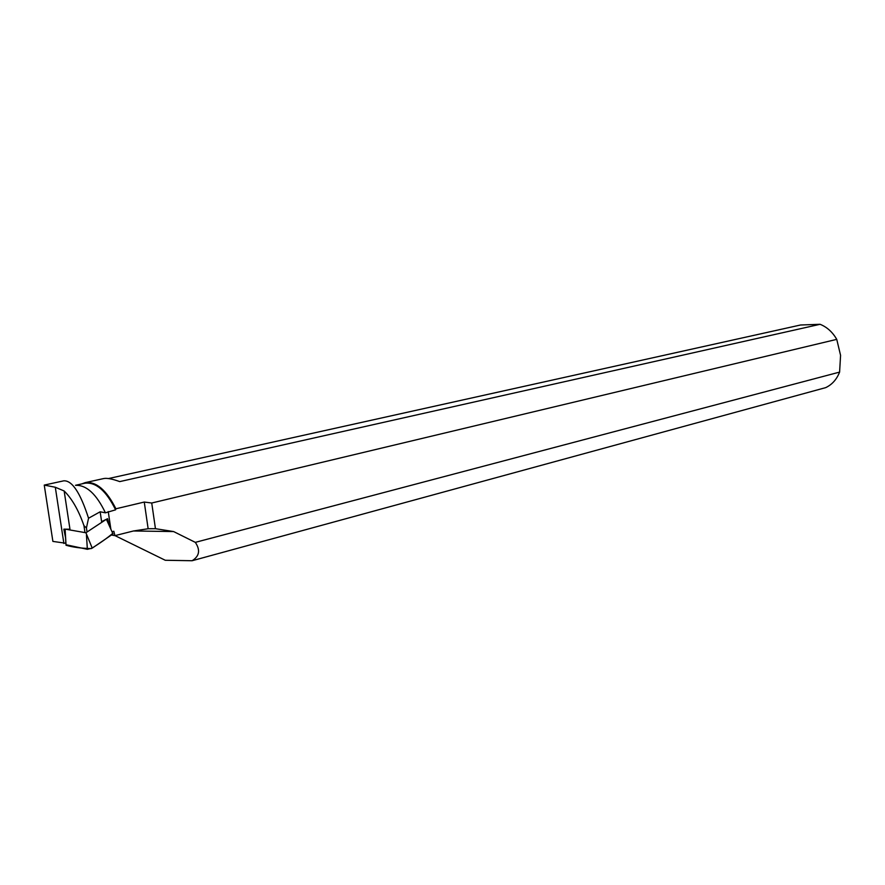 <?xml version="1.0" encoding="UTF-8"?>
<svg xmlns="http://www.w3.org/2000/svg" width="885" height="885" viewBox="0 0 885 885"><rect width="100%" height="100%" fill="white"/><g stroke="black" fill="none" stroke-linecap="round" stroke-linejoin="round"><path stroke-width="1.33" d="M112.738 533.367C107.306 538.014 100.138 543.091 91.255 548.611C81.243 548.346 72.835 547.218 66.054 545.248L65.114 529.13L85.911 532.759L106.388 519.274L112.992 533.932L92.228 548.136L87.361 549.308L66.01 544.74M85.911 532.759L92.228 548.136M86.929 531.299L86.431 527.958L83.942 525.635L84.871 531.797M111.41 535.016L114.917 535.635L133.469 530.978L148.138 528.743L155.45 528.688L151.733 503.012L836.745 339.364C832.553 332.085 826.988 327.063 820.085 324.297L119.74 481.606C112.295 478.918 106.952 477.9 103.7 478.553L103.545 478.586M65.888 543.257L52.89 541.41L44.25 485.091L55.301 487.248L64.151 490.976L69.959 529.208L63.82 529.164L65.545 537.682M44.527 485.024L63.742 480.832C72.072 480.301 80.347 492.768 88.544 518.234L100.149 511.795L105.426 512.824C96.421 494.084 86.487 484.914 75.612 485.334M81.73 483.918L85.17 482.646C96.188 481.274 106.432 489.98 115.902 508.786L144.266 502.049L151.733 503.012M108.512 478.553L800.516 325.005L820.085 324.297M115.006 535.613L165.274 560.271L192.089 560.736C199.446 556.211 200.519 550.094 195.32 542.361L173.615 531.564L155.45 528.688M75.502 485.29L84.838 483.221C95.934 481.871 106.178 490.733 115.603 509.826L115.902 508.786M88.544 518.234L86.431 527.958M83.942 525.635C78.643 510.324 72.039 498.775 64.151 490.976M100.149 511.795L101.62 521.641L107.605 518.698L109.275 525.513M112.085 531.885L113.833 531.232L114.917 535.635M105.426 512.824L115.603 509.826M192.089 560.736L825.672 387.641C832.033 384.643 836.679 379.466 839.6 372.098L195.32 542.361M836.745 339.364L840.573 355.35L839.6 372.098M55.301 487.248L63.886 543.49M87.361 549.308L86.464 535.182M108.247 511.574L110.846 529.086M144.266 502.049L148.138 528.743M65.147 531.42L66.01 545.248M85.17 482.646L103.7 478.553M173.615 531.564L133.513 530.978"/></g></svg>
